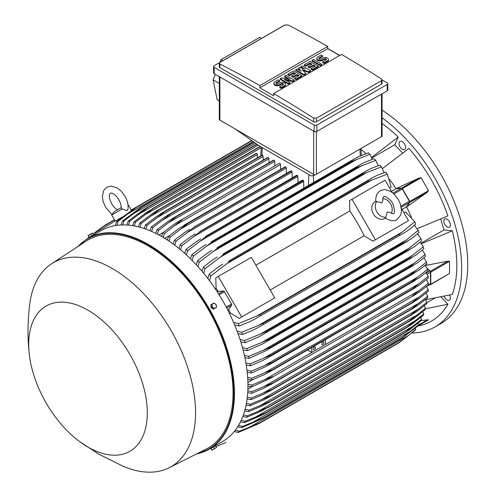 <?xml version="1.0" encoding="UTF-8"?>
<svg xmlns="http://www.w3.org/2000/svg" width="497" height="497" viewBox="0 0 497 497"><rect width="100%" height="100%" fill="white"/><g stroke="black" fill="none" stroke-linecap="round" stroke-linejoin="round"><path stroke-width="0.75" d="M381.901 202.857L382.833 200.676C382.74 198.291 383.057 196.955 383.771 196.65L383.771 196.65C384.504 195.743 386.716 196.986 390.4 200.384C394.177 203.074 395.407 214.356 393.518 213.542L393.518 213.542C393.375 214.089 392.058 213.691 389.567 212.343L387.213 212.051L385.821 217.232A9.747 7.958 -120 0 1 376.856 211.902A9.747 7.958 -120 0 1 376.72 201.478L381.901 202.857M382.852 198.607A9.747 7.958 -120 0 1 390.648 203.944A9.747 7.958 -120 0 1 391.369 213.356M385.579 218.121L385.119 218.394A9.747 7.958 -120 0 1 373.346 213.927A9.747 7.958 -120 0 1 375.365 201.502L375.831 201.235M385.821 217.232L385.262 217.891L386.573 218.773C390.922 221.053 394.407 221.339 397.028 219.618L400.855 214.81L401.526 210.206L400.203 203.54L398.259 199.415L394.376 194.333L390.679 191.395L384.678 189.481L380.261 190.575L377.111 193.849C375.049 198.489 375.949 201.683 375.875 201.627L376.72 201.478M351.994 199.235L375.397 239.765L372.918 241.194L364.152 235.777A110.365 63.722 -120 0 0 349.826 210.97L349.521 200.664L385.088 180.131L392.176 192.407M401.396 208.38L408.484 220.662L375.397 239.765M364.152 235.777L270.2 290.018M255.88 265.212L349.826 210.97M272.263 299.306L239.175 318.409L230.403 312.992A110.365 63.722 -120 0 0 228.688 309.513L231.652 305.195A1.168 0.677 -120 0 0 231.521 303.965L224.458 291.733A1.168 0.677 -120 0 0 223.464 291.006L218.239 291.416A110.365 63.722 -120 0 0 216.083 288.185L215.773 277.885L218.251 276.456L241.648 316.98L239.175 318.409M218.251 276.456L251.339 257.347L274.742 297.877L241.648 316.98M406.012 222.091L372.918 241.194M402.011 209.442L406.552 206.82L409.522 202.503A1.168 0.677 -120 0 0 409.385 201.273L400.986 206.125M391.561 191.345L396.103 188.723L401.327 188.313A1.168 0.677 -120 0 1 402.328 189.046L409.385 201.273M406.552 206.82A110.365 63.722 60 0 1 406.621 206.957L409.87 202.298A0.783 0.447 60 0 0 409.783 201.478L402.346 188.599A0.783 0.447 60 0 0 401.682 188.114L396.022 188.599A110.365 63.722 60 0 1 396.103 188.723M409.87 202.298L427.42 192.165L406.621 206.957A110.365 63.722 60 0 1 411.423 217.208M419.033 178.075L421.102 177.771L428.538 190.649L427.24 192.289M389.549 179.318A110.365 63.722 60 0 1 396.022 188.599L419.232 177.982L401.682 188.114M414.604 225.079A110.365 63.722 60 0 1 414.871 225.806M383.827 172.024A110.365 63.722 60 0 1 384.318 172.627M417.151 228.726L447.884 215.891A121.871 70.363 -120 0 0 408.913 148.398L382.435 168.595M402.632 153.07L394.755 144.751L371.837 157.984M371.594 157.406L398.215 137.104A121.871 70.363 -120 0 0 382.056 123.424M394.755 144.751L398.215 137.104M361.021 149.417A110.365 63.722 60 0 1 366.072 153.648M425.426 299.747L452.313 294.435A121.871 70.363 -120 0 0 452.313 230.807L443.958 229.981L421.046 243.207M443.958 229.981L440.696 218.997M452.313 230.807L421.419 243.71M444.169 296.268A4.678 2.702 -120 0 0 449.431 300.219A4.678 2.702 -120 0 0 450.152 299.393A4.678 2.702 -120 0 0 449.58 295.075M403.589 142.701A4.678 2.702 -120 0 0 399.979 141.446A4.678 2.702 -120 0 0 401.054 148.299A4.678 2.702 -120 0 0 404.664 149.554A4.678 2.702 -120 0 0 403.589 142.701M412.106 332.959A128.698 74.301 -120 0 0 435.012 326.933A128.698 74.301 -120 0 0 461.663 268.02A128.698 74.301 -120 0 0 382.056 117.808M417.977 325.964L418.101 325.945A121.871 70.363 -120 0 0 447.884 304.232L440.963 296.933M450.152 223.352A4.678 2.702 -120 0 0 444.753 218.997A4.678 2.702 -120 0 0 444.038 222.749A4.678 2.702 -120 0 0 449.431 227.104A4.678 2.702 -120 0 0 450.152 223.352M435.012 326.933L441.075 323.429A128.698 74.301 -120 0 0 467.733 264.516A128.698 74.301 -120 0 0 382.056 110.154M434.832 298.125L426.768 302.785M447.884 304.232L425.382 308.817M280.631 169.427L280.488 164.532A0.975 0.565 -120 0 0 279.799 163.339A0.975 0.565 -120 0 0 279.308 163.289L178.877 221.271L182.312 219.618L164.451 233.509L163.196 237.411M161.519 236.429L162.954 232.646L173.67 224.607L178.877 221.271M162.954 232.646A124.797 72.053 60 0 1 163.699 233.068A124.797 72.053 60 0 1 164.451 233.509M280.488 164.532L175.05 225.402M273.915 160.164A0.975 0.565 -120 0 0 273.518 160.158L173.496 217.91L273.915 160.164A128.114 73.966 -120 0 1 274.009 160.208L176.522 216.487L158.655 230.322L157.412 234.193M274.829 165.874L274.698 161.401A0.975 0.565 -120 0 0 274.009 160.208M155.735 233.348L157.158 229.577L168.284 221.246L173.496 217.91M157.158 229.577A124.797 72.053 60 0 1 158.655 230.322M274.698 161.401L168.893 222.488M268.038 157.431A0.975 0.565 -120 0 0 267.728 157.462L168.141 214.952L268.038 157.431A128.114 73.966 -120 0 1 268.212 157.506L170.732 213.791L152.865 227.589L151.628 231.434M269.026 162.755L268.902 158.705A0.975 0.565 -120 0 0 268.212 157.506M149.951 230.714L151.368 226.949L162.929 218.295L168.141 214.952M151.368 226.949A124.797 72.053 60 0 1 152.865 227.589M268.902 158.705L162.767 219.985M263.224 160.059L263.112 156.443A0.975 0.565 -120 0 0 262.422 155.25A128.114 73.966 -120 0 0 262.161 155.157A0.975 0.565 -120 0 0 261.938 155.201A0.975 0.565 -120 0 0 261.789 155.375M144.173 228.545L145.571 224.781L157.617 215.76L162.823 212.424L262.161 155.157M164.681 211.436A128.114 73.966 60 0 1 164.942 211.529L147.075 225.296L145.851 229.129M262.422 155.25L164.942 211.529M145.571 224.781A124.797 72.053 60 0 1 147.075 225.296M263.112 156.443L156.667 217.897M257.415 157.81L257.322 154.635A0.975 0.565 -120 0 0 256.632 153.443A128.114 73.966 -120 0 0 256.29 153.349A0.975 0.565 -120 0 0 256.148 153.393A0.975 0.565 -120 0 0 256.036 153.492M138.39 226.862L139.781 223.078L152.349 213.648L157.537 210.324L256.29 153.349M158.81 209.628A128.114 73.966 60 0 1 159.152 209.722L141.278 223.47L140.073 227.297M256.632 153.443L159.152 209.722M139.781 223.078A124.797 72.053 60 0 1 141.278 223.47M257.322 154.635L150.603 216.251M147.137 211.983L260.142 146.416M152.939 208.311A128.114 73.966 60 0 1 153.362 208.386L135.488 222.128L134.296 225.967M260.422 146.578L153.362 208.386M132.612 225.675L133.985 221.867A124.797 72.053 60 0 1 135.488 222.128M133.917 221.923L147.416 211.784M261.285 147.671L144.565 215.058M126.828 225.035L128.189 221.184L141.987 210.784L147.075 207.51L256.843 144.142M147.075 207.51A128.114 73.966 60 0 1 147.566 207.56L129.698 221.308L128.524 225.166M257.098 144.323L147.566 207.56M128.189 221.184A124.797 72.053 60 0 1 129.698 221.308M258.347 145.192L138.557 214.356M121.051 224.979L122.392 221.078L141.223 207.274L254.004 142.161M141.223 207.274A128.114 73.966 60 0 1 141.775 207.274L123.908 221.047L122.753 224.93M254.253 142.335L141.775 207.274M122.392 221.078A124.797 72.053 60 0 1 123.908 221.047M255.501 143.204L132.575 214.176M115.273 225.588L116.596 221.606L135.377 207.653L251.662 140.521M131.307 210.007L135.37 207.659A128.114 73.966 60 0 1 135.985 207.584L118.118 221.401L116.988 225.334M251.88 140.676L135.985 207.584M116.596 221.606A124.797 72.053 60 0 1 118.118 221.401M253.128 141.546L126.629 214.58M95.989 233.559L95.405 232.546L118.802 219.04L119.094 219.544M122.138 217.114L118.802 219.04M117.895 209.914C116.025 209.293 113.95 207.243 111.657 203.758C107.277 194.364 110.39 193.606 110.371 193.24C110.676 193.439 112.887 191.128 118.833 199.614C120.703 203.341 121.442 206.168 121.051 208.094L122.206 208.97L126.94 210.685L127.996 209.107C128.468 204.876 127.437 200.533 124.915 196.104L120.976 190.923L117.273 187.978L111.278 186.071L106.861 187.164L103.711 190.444L102.363 196.588L103.059 201.266L105.575 207.268L111.955 214.549M122.206 208.97L111.695 215.033L115.205 221.115M128.033 205.267L128.58 205.286L128.064 205.584M314.881 175.112L311.302 175.957L259.875 146.261L235.056 128.909L314.881 175.112L382.05 136.333M219.314 76.675L219.314 119.355A1.951 1.124 0 0 0 219.885 120.15L235.056 128.909M222.774 60.771L220.966 59.746L259.757 37.343L261.584 38.362M215.276 74.339L213.126 79.862L217.127 99.698L219.314 101.003M220.966 59.746L219.922 62.417M213.126 79.862L219.314 83.49M213.592 66.536L213.592 72.904A1.951 1.124 0 0 0 214.164 73.699L314.129 131.413A1.951 1.124 0 0 0 316.887 131.413L387.206 90.814A1.951 1.124 0 0 0 387.778 90.019L387.778 83.651A1.951 1.124 180 0 1 387.206 84.447L316.887 125.045A1.951 1.124 180 0 1 314.129 125.045L214.164 67.331A1.951 1.124 180 0 1 213.592 66.536A1.951 1.124 180 0 1 214.164 65.741L284.483 25.142A1.951 1.124 180 0 1 284.986 24.931M382.056 79.88L387.206 82.856A1.951 1.124 180 0 1 387.778 83.651M327.709 48.507L339.706 55.428M381.485 84.167A1.951 1.124 0 0 0 382.056 83.372L382.056 79.843L381.485 80.663L316.403 118.236L316.403 121.74L381.485 84.167L381.485 80.663M287.726 24.85A1169.969 675.485 60 0 1 327.709 46.432L259.875 85.602A1169.969 675.485 -120 0 0 219.885 64.014L219.314 63.287L219.314 66.815A1.951 1.124 0 0 0 219.885 67.611L313.65 121.74A1.951 1.124 0 0 0 316.403 121.74M313.65 121.74L313.65 118.149A1169.969 675.485 -120 0 0 273.661 93.56L341.501 54.397A1169.969 675.485 60 0 1 381.485 78.98L382.056 79.843M327.709 46.432L327.709 48.663L339.569 55.509M219.314 63.287L219.885 62.516L284.967 24.943M284.731 25.111L287.968 24.999M273.661 93.56L273.661 95.791L259.875 87.832L259.875 85.602M259.875 87.832L327.709 48.663M294.174 80.085L292.727 80.924L284.278 79.39L289.826 82.595L288.378 83.434L280.178 78.694L281.625 77.861L290.068 79.39L284.52 76.19L285.968 75.351L294.174 80.085L294.174 80.725L292.727 81.564L285.887 80.321M289.826 82.595L289.826 83.235L288.378 84.068L280.178 79.334L280.178 78.694M288.459 79.098L284.52 76.824L284.52 76.19M310.582 70.617L308.649 71.73L302.133 69.642L305.754 73.401L303.822 74.519L295.622 69.779L297.069 68.946L301.17 71.313L298.517 68.108L299.48 67.549L305.028 69.083L300.927 66.716L302.375 65.877L310.582 70.617L310.582 71.251L308.649 72.369L303.021 70.562M305.754 73.401L305.754 74.041L303.822 75.153L295.622 70.419L295.622 69.779M300.157 70.729L298.517 68.748L298.517 68.108M302.915 68.499L300.927 67.35L300.927 66.716M321.677 64.206L321.677 64.846L320.23 65.679L312.029 60.945L312.029 60.305L313.477 59.472L321.677 64.206L320.23 65.045L320.23 65.679M322.646 55.85L319.267 57.801A1.367 0.789 0 0 0 318.869 58.354A1.367 0.789 0 0 0 319.708 59.087A1.367 0.789 0 0 0 321.199 58.913L322.646 58.074A3.411 1.969 0 0 1 326.361 57.652A3.411 1.969 0 0 1 328.467 59.472A3.411 1.969 0 0 1 327.467 60.864L324.094 62.815L322.646 61.976L326.02 60.025A1.367 0.789 0 0 0 326.423 59.472A1.367 0.789 0 0 0 325.578 58.745A1.367 0.789 0 0 0 324.094 58.913L322.646 59.752A3.411 1.969 0 0 1 318.925 60.174A3.411 1.969 0 0 1 316.819 58.354A3.411 1.969 0 0 1 317.819 56.962L321.199 55.012L322.646 55.85L322.646 56.484L319.267 58.435A1.367 0.789 0 0 0 318.981 58.677M328.467 59.472L328.467 60.106A3.411 1.969 180 0 1 327.467 61.498L324.094 63.448L322.646 62.616L322.646 61.976M326.305 59.789A1.367 0.789 0 0 0 324.094 59.553L322.646 60.386A3.411 1.969 180 0 1 318.925 60.814A3.411 1.969 180 0 1 316.819 58.994L316.819 58.354M318.304 66.157L318.304 66.797L312.507 70.139L311.06 69.3L311.06 68.667L315.402 66.157L313.477 65.045L309.612 67.269L308.165 66.436L312.029 64.206L310.097 63.094L305.754 65.598L305.754 66.238L304.307 65.399L304.307 64.765L310.097 61.423L318.304 66.157L312.507 69.499L311.06 68.667M314.856 66.474L313.477 65.679L309.612 67.909L308.165 67.07L308.165 66.436M311.476 64.523L310.097 63.728L305.754 66.238M301.89 75.631L301.89 76.265L296.1 79.613L294.653 78.774L294.653 78.141L298.995 75.631L297.069 74.519L293.205 76.743L291.758 75.911L295.622 73.68L293.69 72.568L289.347 75.072L289.347 75.712L287.9 74.873L287.9 74.239L293.69 70.891L301.89 75.631L296.1 78.973L294.653 78.141M298.448 75.948L297.069 75.153L293.205 77.383L291.758 76.544L291.758 75.911M295.069 73.997L293.69 73.202L289.347 75.712M279.693 80.644L276.313 82.595A1.367 0.789 0 0 0 275.916 83.154A1.367 0.789 0 0 0 276.761 83.881A1.367 0.789 0 0 0 278.245 83.713L279.693 82.875A3.411 1.969 0 0 1 283.414 82.446A3.411 1.969 0 0 1 285.52 84.266A3.411 1.969 0 0 1 284.52 85.658L281.14 87.609L279.693 86.776L283.073 84.825A1.367 0.789 0 0 0 283.47 84.266A1.367 0.789 0 0 0 282.631 83.539A1.367 0.789 0 0 0 281.14 83.713L279.693 84.546A3.411 1.969 0 0 1 275.978 84.975A3.411 1.969 0 0 1 273.866 83.154A3.411 1.969 0 0 1 274.866 81.763L278.245 79.812L279.693 80.644L279.693 81.284L276.313 83.235A1.367 0.789 0 0 0 276.034 83.471M285.52 84.266L285.52 84.906A3.411 1.969 180 0 1 284.52 86.298L281.14 88.249L279.693 87.41L279.693 86.776M283.358 84.583A1.367 0.789 0 0 0 281.14 84.347L279.693 85.186A3.411 1.969 180 0 1 275.978 85.608A3.411 1.969 180 0 1 273.866 83.788L273.866 83.154M281.14 87.609L281.14 88.249M289.347 75.072L287.9 74.239M293.69 72.568L293.69 73.202M293.205 76.743L293.205 77.383M297.069 74.519L297.069 75.153M296.1 78.973L296.1 79.613M305.754 65.598L304.307 64.765M310.097 63.094L310.097 63.728M309.612 67.269L309.612 67.909M313.477 65.045L313.477 65.679M312.507 69.499L312.507 70.139M324.094 62.815L324.094 63.448M320.23 65.045L312.029 60.305M303.822 74.519L303.822 75.153M308.649 71.73L308.649 72.369M288.378 83.434L288.378 84.068M292.727 80.924L292.727 81.564M316.645 118.069L313.408 117.963M425.264 265.497L447.921 261.155L449.536 261.31L449.536 273.449L430.619 284.638A0.783 0.447 60 0 1 430.371 284.663L429.905 284.539M427.147 268.417L430.371 271.287A0.783 0.447 60 0 1 430.781 272.139L430.781 284.278A0.783 0.447 60 0 1 430.619 284.638M427.277 268.672L429.874 271.002L426.296 273.07M426.445 286.539L430.247 284.34A1.168 0.677 -120 0 0 430.489 283.806L430.489 272.275A1.168 0.677 -120 0 0 429.874 271.002M428.19 276.326L418.841 283.775L311.787 345.825A0.975 0.565 -120 0 0 311.6 345.688L264.479 372.893L272.71 369.625L411.976 289.223A128.114 73.966 -120 0 1 411.982 289.329L419.611 284.918L428.29 278.109A124.797 72.053 -120 0 0 428.19 276.326L425.966 272.623M411.976 289.223L418.872 283.75M272.71 369.625A128.114 73.966 60 0 1 272.716 369.731L264.795 374.421L251.799 380.006L247.779 379.354M411.982 289.329L272.716 369.731M247.655 377.341L251.706 378.223A124.797 72.053 60 0 1 251.799 380.006M251.706 378.223L264.479 372.893M325.572 339.544L325.572 344.52L264.261 379.919L272.903 376.521L269.753 378.671L251.942 386.778L247.947 386.126M311.787 347.502L311.787 352.479L307.618 349.907M315.508 347.627A1.559 0.901 -60 0 1 314.831 349.192A1.559 0.901 -60 0 1 313.626 349.615A1.559 0.901 -60 0 1 313.303 348.9A1.559 0.901 -60 0 1 313.986 347.328A1.559 0.901 -60 0 1 315.185 346.912A1.559 0.901 -60 0 1 315.508 347.627M324.056 342.688A1.559 0.901 -60 0 1 323.379 344.259A1.559 0.901 -60 0 1 322.174 344.676A1.559 0.901 -60 0 1 321.851 343.961A1.559 0.901 -60 0 1 322.534 342.396A1.559 0.901 -60 0 1 323.733 341.973A1.559 0.901 -60 0 1 324.056 342.688M419.431 290.335L428.433 283.153A124.797 72.053 -120 0 1 428.433 284.023A124.797 72.053 -120 0 1 428.433 284.88L419.431 291.925L414.914 294.864L412.162 296.119L419.431 290.335L325.572 344.52M428.433 283.153L426.395 279.687M247.935 384.181L251.942 385.051A124.797 72.053 60 0 1 251.948 385.914A124.797 72.053 60 0 1 251.942 386.778M251.942 385.051L264.261 379.919M428.29 289.763L411.982 302.698A128.114 73.966 -120 0 1 411.976 302.797L417.902 299.405L428.19 291.435A124.797 72.053 -120 0 0 428.29 289.763L426.438 286.545M411.982 302.698L272.716 383.1A128.114 73.966 60 0 1 272.71 383.199L264.479 387.859L251.706 393.326L247.723 392.68M411.976 302.797L272.71 383.199M419.611 296.703L263.708 386.709L272.716 383.1M247.829 390.797L251.799 391.655A124.797 72.053 60 0 1 251.706 393.326M251.799 391.655L263.708 386.709M427.24 319.863L428.538 319.863L421.096 324.156M421.04 320.577L427.42 319.838L418.741 324.852M417.989 325.951L428.538 319.863L417.989 325.951M114.422 219.755L104.836 225.29L93.163 233.907M93.001 235.286L89.106 237.535M131.916 209.933L131.432 210.219M114.54 219.966L101.779 227.334M158.897 234.975L163.004 232.602M164.7 238.318L169.533 235.528M167.303 239.964L168.744 236.15L179.094 228.378L188.108 223.178A128.114 73.966 60 0 1 188.195 223.234L170.241 237.125L168.98 241.076M286.44 173.403L286.278 168.085A0.975 0.565 -120 0 0 285.676 166.955A128.114 73.966 -120 0 0 285.589 166.893A0.975 0.565 -120 0 0 285.104 166.843L184.288 225.054M285.589 166.893L188.108 223.178M285.676 166.955L188.195 223.234M168.744 236.15A124.797 72.053 60 0 1 170.241 237.125M286.278 168.085L181.243 228.732M389.629 187.99L391.195 187.089L387.3 174.105A124.797 72.053 -120 0 0 385.771 172.142L377.26 175.279L372.887 177.472L228.645 261.08A128.114 73.966 60 0 1 229.254 261.851L210.809 276.003L209.535 280.762M384.044 172.72L381.497 166.88A124.797 72.053 -120 0 0 379.981 165.097L371.315 168.365L366.842 170.62L222.855 254.079A128.114 73.966 60 0 1 223.408 254.725L205.012 268.778L203.733 273.331M381.497 166.88L366.985 172.459L219.357 257.688M366.991 172.453L362.667 174.323A128.114 73.966 -120 0 0 362.114 173.677L366.842 170.62M362.667 174.323L223.408 254.725M362.114 173.677L222.855 254.079M201.999 271.244L203.497 266.995L212.275 260.186L217.146 257.042M203.497 266.995A124.797 72.053 60 0 1 205.012 268.778M378.198 165.712L375.701 160.295A124.797 72.053 -120 0 0 374.191 158.673L364.941 162.239L360.785 164.37L217.059 247.68A128.114 73.966 60 0 1 217.549 248.202L199.216 262.192L197.936 266.585M375.701 160.295L356.815 167.8A128.114 73.966 -120 0 0 356.324 167.278L360.785 164.37M356.815 167.8L217.549 248.202M356.324 167.278L217.059 247.68M196.216 264.702L197.7 260.571L206.671 253.681L211.623 250.488M197.7 260.571A124.797 72.053 60 0 1 199.216 262.192M361.909 165.644L212.853 251.699M372.34 159.326L369.905 154.287A124.797 72.053 -120 0 0 368.401 152.809L359.325 156.344L354.703 158.68L211.268 241.822A128.114 73.966 60 0 1 211.691 242.232L206.429 246.214L356.753 159.419L350.95 161.829A128.114 73.966 -120 0 0 350.528 161.419L354.703 158.68M369.973 154.263L356.473 159.549M350.95 161.829L211.691 242.232M350.528 161.419L211.268 241.822M190.432 258.744L191.91 254.706L201.092 247.699L206.118 244.468M206.709 246.015L193.352 256.235M191.91 254.706A124.797 72.053 60 0 1 193.42 256.179L192.14 260.447M303.853 188.04L303.648 181.38A0.975 0.565 -120 0 0 303.307 180.492A128.114 73.966 -120 0 0 302.959 180.187A0.975 0.565 -120 0 0 302.474 180.138L205.478 236.466A128.114 73.966 60 0 1 205.82 236.771L187.624 250.699L186.35 254.855M302.959 180.187L205.478 236.466M303.307 180.492L205.82 236.771M184.648 253.315L186.12 249.357L195.551 242.201L200.633 238.939M186.12 249.357A124.797 72.053 60 0 1 187.624 250.699M303.648 181.38L200.055 241.194M298.045 182.697L297.858 176.503A0.975 0.565 -120 0 0 297.43 175.522A128.114 73.966 -120 0 0 297.169 175.311A0.975 0.565 -120 0 0 296.684 175.261L199.688 231.59A128.114 73.966 60 0 1 199.949 231.801L181.827 245.711L180.56 249.786M297.169 175.311L199.688 231.59M297.43 175.522L199.949 231.801M178.87 248.394L180.33 244.499L190.034 237.162L195.166 233.87M180.33 244.499A124.797 72.053 60 0 1 181.827 245.711M297.858 176.503L193.743 236.615M292.242 177.827L292.068 172.074A0.975 0.565 -120 0 0 291.553 171.011A128.114 73.966 -120 0 0 291.379 170.881A0.975 0.565 -120 0 0 290.894 170.831L193.898 227.166A128.114 73.966 60 0 1 194.072 227.291L176.037 241.194L174.77 245.195M291.379 170.881L193.898 227.166M291.553 171.011L194.072 227.291M173.086 243.946L174.54 240.101L184.549 232.559L189.711 229.247M174.54 240.101A124.797 72.053 60 0 1 176.037 241.194M292.068 172.074L187.475 232.466M387.3 174.105L368.513 181.448A128.114 73.966 -120 0 0 367.904 180.678L372.887 177.472M368.513 181.448L229.254 261.851M367.904 180.678L228.645 261.08M207.783 278.438L209.28 274.033L217.91 267.274L222.687 264.187M209.28 274.033A124.797 72.053 60 0 1 210.809 276.003M371.967 179.92L225.955 264.224M215.164 288.72L216.083 288.185M217.295 291.956L218.239 291.416M228.688 309.513L227.744 310.053M230.403 312.992L229.484 313.526M233.559 322.373L238.318 323.653L259.794 314.756L399.054 234.354L402.11 232.124L256.092 316.427M402.11 232.124L414.809 221.761L405.515 211.896L403.949 212.797M414.809 221.761A124.797 72.053 -120 0 1 415.747 224.06L408.776 229.869L404.688 232.559L254.489 319.273L249.426 321.863L239.262 325.957L234.696 325.057M399.42 235.267A128.114 73.966 -120 0 0 399.054 234.354M259.794 314.756A128.114 73.966 60 0 1 260.161 315.67M238.318 323.653A124.797 72.053 60 0 1 239.262 325.957M411.398 282.103L417.853 277.009L264.354 365.63L272.139 362.499L411.398 282.103A128.114 73.966 -120 0 1 411.423 282.315L419.387 277.717L427.768 271.12A124.797 72.053 -120 0 0 427.569 269.281L425.14 265.342M417.847 277.015L427.569 269.281M411.423 282.315L266.199 366.444L251.277 373.017L247.22 372.352M246.978 370.265L251.078 371.172A124.797 72.053 60 0 1 251.277 373.017M251.078 371.172L264.354 365.63M426.55 262L416.43 270.064L263.895 358.126L271.169 355.156L410.429 274.754A128.114 73.966 -120 0 1 410.485 275.089L418.754 270.312L426.855 263.907A124.797 72.053 -120 0 0 426.55 262L423.91 257.831M410.429 274.754L416.443 270.057M410.485 275.089L266.982 358.269L261.571 361.064L250.364 365.798L246.257 365.121M271.169 355.156A128.114 73.966 60 0 1 271.219 355.492M245.903 362.959L250.066 363.897A124.797 72.053 60 0 1 250.364 365.798M250.066 363.897L263.895 358.126M425.128 254.489L414.573 262.913L263.093 350.366L269.803 347.583L409.062 267.187A128.114 73.966 -120 0 1 409.155 267.635L417.704 262.696L425.538 256.458A124.797 72.053 -120 0 0 425.128 254.489L422.245 250.09M409.062 267.187L414.585 262.907M409.155 267.635L265.33 351L249.047 358.356L244.884 357.647M269.803 347.583A128.114 73.966 60 0 1 269.89 348.037M244.4 355.405L248.643 356.386A124.797 72.053 60 0 1 249.047 358.356M248.643 356.386L263.093 350.366M407.267 259.372L412.262 255.545L261.925 342.346L268.007 339.774L407.267 259.372A128.114 73.966 -120 0 1 407.41 259.943L416.206 254.862L423.804 248.767A124.797 72.053 -120 0 0 423.282 246.729L420.133 242.101M412.001 255.731L423.332 246.68M407.41 259.943L261.994 344.21L247.313 350.665L243.083 349.925M268.007 339.774A128.114 73.966 60 0 1 268.15 340.346M242.461 347.596L246.792 348.627A124.797 72.053 60 0 1 247.313 350.665M246.711 348.652L262.242 342.197M405.03 251.314L409.441 247.978L260.391 334.034L265.771 331.716L405.03 251.314A128.114 73.966 -120 0 1 405.235 251.998L414.249 246.792L421.618 240.821A124.797 72.053 -120 0 0 420.971 238.703L417.53 233.832M409.441 247.978L420.971 238.703M405.235 251.998L258.844 336.804L245.133 342.719L240.809 341.942M265.771 331.716A128.114 73.966 60 0 1 265.976 332.4M240.039 339.507L244.487 340.6A124.797 72.053 60 0 1 245.133 342.719M244.487 340.6L260.391 334.034M402.309 242.983L406.086 240.169L258.452 325.405L263.05 323.379L402.309 242.983A128.114 73.966 -120 0 1 402.589 243.785L411.789 238.473L418.952 232.596A124.797 72.053 -120 0 0 418.17 230.391L414.386 225.271M406.08 240.175L418.17 230.391M402.589 243.785L257.906 327.641L252.749 330.294L242.461 334.493L238.032 333.661M263.05 323.379A128.114 73.966 60 0 1 263.329 324.187M237.094 331.114L241.679 332.288A124.797 72.053 60 0 1 242.461 334.493M241.679 332.288L258.452 325.405M252.731 379.633L247.904 382.423M251.998 386.753L247.891 389.126M368.513 360.387L256.098 425.003M210.809 448.325L222.749 441.379A121.678 70.251 -120 0 0 241.399 343.874A121.678 70.251 -120 0 0 161.91 236.653A121.678 70.251 -120 0 0 101.071 230.627L87.559 238.43A121.678 70.251 -120 0 1 148.398 244.456A121.678 70.251 -120 0 1 227.887 351.677A121.678 70.251 -120 0 1 209.231 449.176A121.678 70.251 -120 0 1 196.508 453.947M215.953 446.586L225.955 442.411M415.747 329.331L408.776 335.264L399.42 342.259A128.114 73.966 -120 0 1 399.054 342.75L414.809 330.548A124.797 72.053 -120 0 0 415.747 329.331L415.2 328.38M399.42 342.259L260.161 422.661A128.114 73.966 60 0 1 259.794 423.152L238.318 432.446L234.211 431.595M399.054 342.75L259.794 423.152M408.776 335.264L249.426 427.265L260.161 422.661M235.292 430.234L239.262 431.228A124.797 72.053 60 0 1 238.318 432.446M239.262 431.228L249.426 427.265M418.952 324.498L402.589 337.401A128.114 73.966 -120 0 1 402.309 337.879L418.17 325.796A124.797 72.053 -120 0 0 418.952 324.498L418.176 323.125M402.589 337.401L263.329 417.803A128.114 73.966 60 0 1 263.05 418.281L241.679 427.687L237.628 426.898M402.309 337.879L263.05 418.281M411.789 330.499L252.749 422.32L263.329 417.803M238.523 425.444L242.461 426.389A124.797 72.053 60 0 1 241.679 427.687M242.461 426.389L252.749 422.32M421.618 319.347L405.235 332.244A128.114 73.966 -120 0 1 405.03 332.692L409.447 329.809L420.971 320.72A124.797 72.053 -120 0 0 421.618 319.347L420.642 317.602M405.235 332.244L265.976 412.64A128.114 73.966 60 0 1 265.771 413.094L260.391 415.865L244.487 422.612L240.473 421.866M405.03 332.692L265.771 413.094M414.249 325.448L255.582 417.051L265.976 412.64M241.207 420.332L245.133 421.245A124.797 72.053 60 0 1 244.487 422.612M245.133 421.245L255.582 417.051M423.282 315.359A124.797 72.053 -120 0 0 423.804 313.924L422.636 311.836M412.268 324.007L407.267 327.212A128.114 73.966 -120 0 0 407.41 326.809L423.804 313.924M423.332 315.315L412.001 324.193M267.38 407.987L407.782 326.927L261.925 410.808M407.41 326.809L268.15 407.211A128.114 73.966 60 0 1 268.007 407.615M416.206 320.143L257.974 411.497L268.15 407.211M262.242 410.659L246.711 417.287M243.393 414.933L247.313 415.815A124.797 72.053 60 0 1 246.792 417.256L242.803 416.542M247.313 415.815L257.974 411.497M425.538 308.239L409.155 321.13A128.114 73.966 -120 0 1 409.062 321.472L414.573 317.999L425.128 309.737A124.797 72.053 -120 0 0 425.538 308.239L424.202 305.841M409.155 321.13L269.89 401.533A128.114 73.966 60 0 1 269.803 401.874L263.093 405.459L248.643 411.628L244.667 410.944M409.062 321.472L269.803 401.874M417.704 314.601L259.962 405.67L269.89 401.533M245.133 409.261L249.047 410.131A124.797 72.053 60 0 1 248.643 411.628M249.047 410.131L259.962 405.67M426.855 302.306L410.485 315.21A128.114 73.966 -120 0 1 410.429 315.483L416.43 311.781L426.55 303.866A124.797 72.053 -120 0 0 426.855 302.306L425.345 299.623M410.485 315.21L271.219 395.612A128.114 73.966 60 0 1 271.169 395.885L263.895 399.843L250.066 405.763L246.096 405.092M410.429 315.483L271.169 395.885M418.754 308.842L261.571 399.594L271.219 395.612M246.437 403.347L250.364 404.204A124.797 72.053 60 0 1 250.066 405.763M250.364 404.204L261.571 399.594M427.768 296.15L411.423 309.066A128.114 73.966 -120 0 1 411.398 309.252L417.847 305.357L427.569 297.765A124.797 72.053 -120 0 0 427.768 296.15L426.084 293.187M411.423 309.066L272.157 389.468A128.114 73.966 60 0 1 272.139 389.654L264.354 393.972L251.078 399.656L247.115 398.998M411.398 309.252L272.139 389.654M419.387 302.872L262.814 393.27L272.157 389.468M247.332 397.19L251.277 398.041A124.797 72.053 60 0 1 251.078 399.656M251.277 398.041L262.814 393.27M92.523 235.566L90.317 236.839M79.377 441.423L98.723 454.128L123.132 466.273A117.777 67.996 -120 0 0 169.204 467.714L206.187 449.064A120.119 69.35 -120 0 0 227.11 353.522A120.119 69.35 -120 0 0 148.118 245.891A120.119 69.35 -120 0 0 86.136 241.126L51.489 263.826A117.777 67.996 -120 0 0 29.702 304.45C27.583 321.615 27.465 338.382 29.348 354.765A83.85 48.408 -120 0 0 79.377 441.423A83.85 48.408 -120 0 0 88.006 447.132A83.85 48.408 -120 0 0 147.292 412.901A83.85 48.408 -120 0 0 88.006 310.209A83.85 48.408 -120 0 0 29.348 354.765M169.204 467.714A117.777 67.996 -120 0 0 189.724 374.03A117.777 67.996 -120 0 0 112.272 268.498A117.777 67.996 -120 0 0 51.489 263.826M93.355 235.081L89.41 237.193M88.118 235.553L89.044 237.404L93.647 234.746L92.504 233.018L88.118 235.553L92.728 233.149M89.274 237.268L88.354 235.671M91.578 235.938L90.659 234.348M211.989 447.586L214.679 446.039M211.784 304.276L210.865 304.81L211.101 307.6L213.399 309.202L215.468 308.003A2.535 2.069 -120 0 1 213.281 307.805A2.535 2.069 -120 0 1 212.412 306.848A2.535 2.069 -120 0 1 212.014 305.612A2.535 2.069 -120 0 1 212.933 303.617L211.784 304.276L212.02 307.071L214.319 308.668M213.853 303.083L212.933 303.617A2.535 2.069 -120 0 1 215.12 303.816A2.535 2.069 -120 0 1 215.996 304.773A2.535 2.069 -120 0 1 216.388 306.009A2.535 2.069 -120 0 1 215.468 308.003L216.388 307.475L216.158 304.68L213.853 303.083M211.101 307.6L212.02 307.071M216.388 447.343L215.468 448.132L216.4 447.586L215.468 445.747L210.865 448.406L211.995 450.133L215.468 448.132L212.933 449.599M213.399 446.94L214.319 448.536M211.101 448.269L212.02 449.866M409.522 202.503L401.228 207.286M402.328 189.046L393.928 193.892M401.327 188.313L393.04 193.103M409.783 201.478L428.538 190.649M402.346 188.599L421.102 177.771M219.885 120.15L219.885 77.004M279.693 84.546L279.693 85.186M281.14 83.713L281.14 84.347M284.52 85.658L284.52 86.298M276.313 82.595L276.313 83.235M322.646 59.752L322.646 60.386M324.094 58.913L324.094 59.553M327.467 60.864L327.467 61.498M319.267 57.801L319.267 58.435M219.885 67.611L219.885 64.014M214.164 73.699L214.164 67.331M314.129 131.413L314.129 125.045M316.887 131.413L316.887 125.045M387.206 90.814L387.206 84.447M381.485 136.706L381.485 94.119M316.403 174.279L316.403 131.618M313.65 174.279L313.65 131.133M262.286 147.652L261.95 155.188L162.823 212.424M308.892 174.559L308.413 185.412M313.346 175.472L313.65 182.387M359.971 149.131L360.275 155.94M430.781 284.278L449.536 273.449M430.781 272.139L449.536 261.31M430.371 271.287L447.921 261.155M430.489 283.806L428.01 285.235M430.489 272.275L427.085 274.245M218.512 293.864L223.464 291.006M219.115 294.82L224.458 291.733M226.172 307.053L231.521 303.965M226.707 308.047L231.652 305.195M197.514 453.438A121.287 70.027 -120 0 0 229.875 361.251A121.287 70.027 -120 0 0 148.118 244.934A121.287 70.027 -120 0 0 78.01 246.45M256.148 153.393L157.537 210.324M260.136 146.41L152.299 208.672M121.386 207.51L115.695 210.79C116.671 210.368 114.148 210.958 111.695 215.033M117.217 209.914L115.695 210.79M128.58 205.286L131.45 210.256M382.056 136.34L382.056 93.79M261.323 147.1L260.763 155.878M360.965 148.56L361.406 155.468M415.113 287.85L269.181 372.098M414.914 294.864L269.753 378.671M414.318 301.679L269.977 385.013M404.688 232.559L254.489 319.273M414.914 280.631L268.262 365.301M414.318 273.207L266.982 358.269M413.305 265.566L265.33 351M411.87 257.695L263.286 343.483M409.982 249.587L260.826 335.705M407.602 241.219L257.906 327.641M410.075 320.925L268.566 402.626M411.914 314.713L269.386 396.997M413.324 308.295L269.852 391.127M77.023 247.096L87.559 238.43M196.458 453.966L209.231 449.176L211.511 447.865"/></g></svg>
